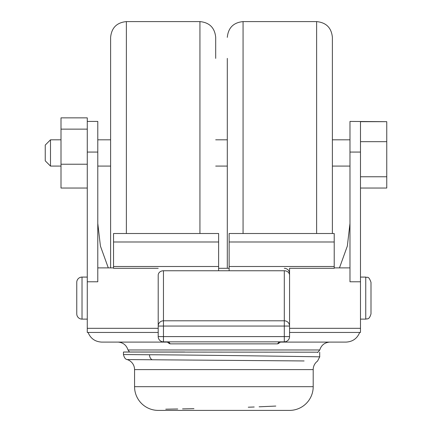 <?xml version="1.0" encoding="UTF-8"?>
<svg xmlns="http://www.w3.org/2000/svg" width="432" height="432" viewBox="0 0 432 432"><rect width="100%" height="100%" fill="white"/><g stroke="black" fill="none" stroke-linecap="round" stroke-linejoin="round"><path stroke-width="0.65" d="M227.302 268.299L227.302 58.379M316.624 233.512L316.624 21.6C326.198 22.534 331.452 27.788 332.386 37.363L332.386 233.512M110.619 267.889L110.619 37.363C111.553 27.788 116.807 22.534 126.376 21.6L126.376 233.512M199.935 233.512L199.935 21.6C209.509 22.534 214.763 27.788 215.698 37.363L215.698 58.379M284.305 270.756A5.254 4.433 180 0 1 289.559 275.189L289.559 336.598A5.254 5.254 0 0 1 284.305 341.852L163.458 341.852A5.254 5.254 0 0 1 158.204 336.598L158.204 275.189A5.254 4.433 180 0 1 163.458 270.756L163.458 320.798L284.305 320.798L284.305 270.756L163.458 270.756M158.204 322.736L158.204 326.052L158.204 322.736M168.669 341.852L170.084 343.694L168.669 341.852L166.876 341.852L168.512 342.857M277.679 343.694L279.094 341.852L280.886 341.852L279.283 342.792A1.841 1.787 29.3 0 1 279.261 342.83M218.624 268.299L229.133 268.299M289.559 326.052A5.254 5.254 180 0 0 284.305 320.798L284.305 326.052L163.458 326.052L163.458 336.598L284.305 336.598L284.305 326.052L289.559 326.052L289.559 322.736M289.559 273.553A5.254 5.254 0 0 0 284.305 268.299A5.254 5.254 0 0 1 289.559 273.553M158.204 326.052A5.254 5.254 0 0 1 163.458 320.798L163.458 326.052L158.204 326.052M170.084 343.694L170.084 343.694A1.841 1.787 150.7 0 1 168.48 342.792L170.154 343.861L277.609 343.861L279.25 342.857M279.293 342.776L280.886 341.852L279.293 342.776A1.841 1.771 -150 0 1 277.706 343.64M304.106 360.952L127.159 359.57C125.437 359.327 124.205 357.653 123.455 354.548L123.455 352.042L318.06 352.188M126.22 352.037L123.455 352.042A27.578 27.578 0 0 1 124.87 352.004L184.739 352.004M123.455 354.548L149.526 354.748C204.466 355.061 324.394 356.821 319.702 356.854L319.702 352.193M134.563 386.678A23.722 23.722 0 0 0 158.285 410.4L289.478 410.4A23.722 23.722 0 0 0 313.2 386.678L313.2 369.608L134.563 369.608L134.563 386.678L313.2 386.678M127.159 359.57A10.508 10.508 0 0 1 134.563 369.608M319.702 356.854L317.536 361.103A10.508 10.508 0 0 0 313.2 369.608M365.742 277.085C367.227 278.089 368.426 275.103 370.996 282.339L370.996 313.864C369.117 320.274 367.27 318.443 365.742 319.118L365.742 277.085L360.488 277.085M87.275 277.085L82.021 277.085A5.254 5.254 0 0 0 76.766 282.339L76.766 313.864A5.254 5.254 0 0 0 82.021 319.118L87.275 319.118M50.495 166.088L45.241 160.834L45.241 145.071L50.495 139.817L50.495 166.088L61.004 166.088M129.503 352.004L127.996 349.979L319.766 349.979C321.305 345.173 324.589 342.549 329.611 342.095M360.488 281.777L349.979 281.777L349.979 152.069L360.488 152.069L360.488 332.44L289.559 332.44M113.546 267.889L97.783 267.889M158.204 328.32L87.275 328.32L87.275 121.424L97.783 121.424L97.783 281.777L87.275 281.777M158.204 268.299L113.546 268.299L113.546 266.506L218.624 266.506L218.624 270.756M275.805 406.064L259.124 406.809M254.216 406.998L248.276 407.214M193.941 408.677L182.558 408.899M177.736 408.985L165.775 409.185M334.217 241.99L229.133 241.99L229.133 233.512L334.217 233.512L334.217 268.299L289.559 268.299L289.559 298.102M360.488 152.069L360.488 121.684L386.759 121.684L386.759 141.669L360.488 141.669M87.275 328.32L87.275 332.44L158.204 332.44M349.979 152.069L349.979 121.424L386.759 121.684M359.689 332.44C357.188 338.51 352.663 341.728 346.108 342.095L279.974 342.095M167.789 342.095L101.655 342.095C95.099 341.728 90.574 338.51 88.074 332.44M349.979 223.42L347.339 246.067L339.466 267.889M108.292 267.889L100.424 246.067L97.783 223.42M87.275 152.069L97.783 152.069M386.759 141.669L386.759 188.044L360.488 188.044M386.759 176.764L360.488 176.764M87.275 121.424L87.275 117.86L61.004 117.86L61.004 129.141L87.275 129.141M87.275 188.044L61.004 188.044L61.004 129.141M61.004 164.23L87.275 164.23M334.217 266.506L229.133 266.506L229.133 270.756M229.133 241.99L229.133 266.506M113.546 241.99L218.624 241.99L218.624 233.512L113.546 233.512L113.546 266.506M218.624 241.99L218.624 266.506M136.642 354.645L129.13 354.591M316.624 21.6L243.065 21.6L243.065 233.512M284.305 341.852A5.254 5.254 0 0 0 289.559 336.598L284.305 336.598L284.305 341.852M163.458 341.852L163.458 336.598L158.204 336.598A5.254 5.254 0 0 0 163.458 341.852M82.021 277.085L82.021 319.118M152.08 359.699A5.254 3.856 -89.5 0 1 149.526 354.748M243.065 21.6C233.496 22.534 228.242 27.788 227.302 37.363M199.935 21.6L126.376 21.6M170.154 343.861L168.48 342.792M365.742 319.118L360.488 319.118M97.783 166.088L110.619 166.088M215.698 166.088L227.302 166.088M332.386 166.088L349.979 166.088M127.996 349.979C126.457 345.173 123.174 342.549 118.152 342.095M317.677 352.507L319.766 349.979M289.559 328.32L360.488 328.32M334.217 267.889L349.979 267.889M97.783 139.817L110.619 139.817M215.698 139.817L227.302 139.817M332.386 139.817L349.979 139.817M50.495 139.817L61.004 139.817"/></g></svg>
